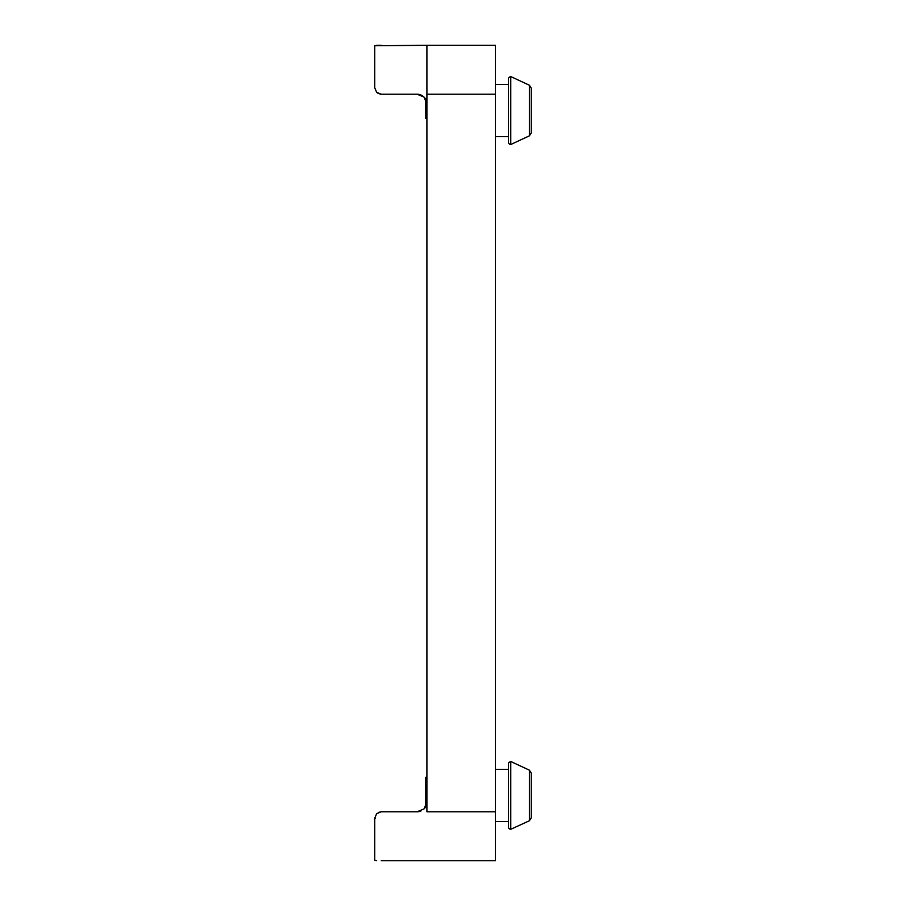 <?xml version="1.0" encoding="UTF-8"?>
<svg xmlns="http://www.w3.org/2000/svg" width="906" height="906" viewBox="0 0 906 906"><rect width="100%" height="100%" fill="white"/><g stroke="black" fill="none" stroke-linecap="round" stroke-linejoin="round"><path stroke-width="1.36" d="M495.401 136.625L508.447 136.625L508.447 78.029L508.447 143.035L510.078 144.666L508.447 143.035M495.401 821.561L508.447 821.561L508.447 762.965L508.447 827.971L510.769 829.443L510.769 761.482L529.398 770.168L529.398 820.757L531.278 817.801L531.278 773.135L529.398 770.168L531.278 773.135M418.085 45.3L417.122 45.3L418.085 45.3M381.245 860.7L495.401 860.7L495.401 45.3L426.907 45.3L426.907 94.224L426.907 45.3L374.722 45.742L374.722 87.701L376.636 92.31L374.722 87.701L376.636 92.31L378.312 93.533M424.042 97.089L417.122 94.224L420.871 94.971L424.042 97.089A9.785 9.785 0 0 0 417.122 94.224L381.245 94.224L376.636 92.31L381.245 94.224L417.122 94.224A9.785 9.785 0 0 1 424.042 97.089L426.907 104.009A9.785 9.785 0 0 0 424.042 97.089M426.907 94.224L495.401 94.224M374.722 851.028L374.722 818.299L376.636 813.69L374.722 818.299L376.636 813.69L381.245 811.776L378.312 812.467M417.122 811.776A9.785 9.785 0 0 0 420.871 811.029A9.785 9.785 0 0 1 417.122 811.776A9.785 9.785 0 0 0 420.871 811.029A9.785 9.785 0 0 1 417.122 811.776L381.245 811.776L417.122 811.776L424.042 808.911A9.785 9.785 0 0 0 426.907 801.991L424.042 808.911A9.785 9.785 0 0 0 425.605 806.872M376.636 860.666L374.722 860.258L374.722 818.299L375.378 818.197M531.278 132.865L529.398 135.832L531.278 132.865L531.278 88.199L529.398 85.243L529.398 135.832L510.769 144.518L510.769 76.557L529.398 85.243L531.278 88.199M426.907 811.527L426.907 94.473M379.931 94.088L381.245 94.224M376.636 45.334L381.245 45.3M374.722 45.742L374.722 87.701M425.605 777.461L425.605 807.133M426.783 803.509L425.605 803.509M426.896 802.354L425.605 802.739M425.605 791.572L426.907 791.889M425.605 799.783L426.907 799.783L425.605 799.783M425.605 783.226L426.907 783.622M425.605 105.719L426.907 105.719L425.605 105.719L425.605 106.625L426.907 106.625M425.605 98.743L425.605 105.402L426.907 105.402M426.454 101.064L425.605 101.064M426.907 104.734L425.605 104.734M426.907 106.693L425.605 106.693L425.605 118.12M426.907 118.086L425.605 118.086M426.907 800.36L425.605 800.36M426.907 801.425L425.605 801.425M426.907 786.974L425.605 786.974L426.907 786.974M426.907 787.552L425.605 787.552M426.907 792.671L425.605 792.671M426.907 793.554L425.605 793.554M426.907 799.296L425.605 799.296M426.907 777.427L425.605 777.427M426.907 778.492L425.605 778.492M426.907 780.678L425.605 780.678M426.907 106.195L425.605 106.195M426.216 100.396L425.605 100.396M426.318 100.657L425.605 100.657M426.386 100.86L425.605 100.86M426.907 105.141L425.605 105.141M426.907 117.225L425.605 117.225M426.907 107.871L425.605 107.871M426.907 109.218L425.605 109.218M426.907 110.702L425.605 110.702M426.907 112.333L425.605 112.333M426.907 115.64L425.605 115.64M426.907 811.776L495.401 811.776M510.078 76.398L510.769 76.557L508.447 78.029M510.078 761.334L510.769 761.482L508.447 762.965M510.078 144.666L510.769 144.518L510.078 144.666M510.078 829.602L529.398 820.757L531.278 817.801M425.605 777.303L426.907 777.303M425.605 105.424L426.907 105.424M425.605 118.244L426.907 118.244M495.401 84.439L508.447 84.439M495.401 769.375L508.447 769.375"/></g></svg>
